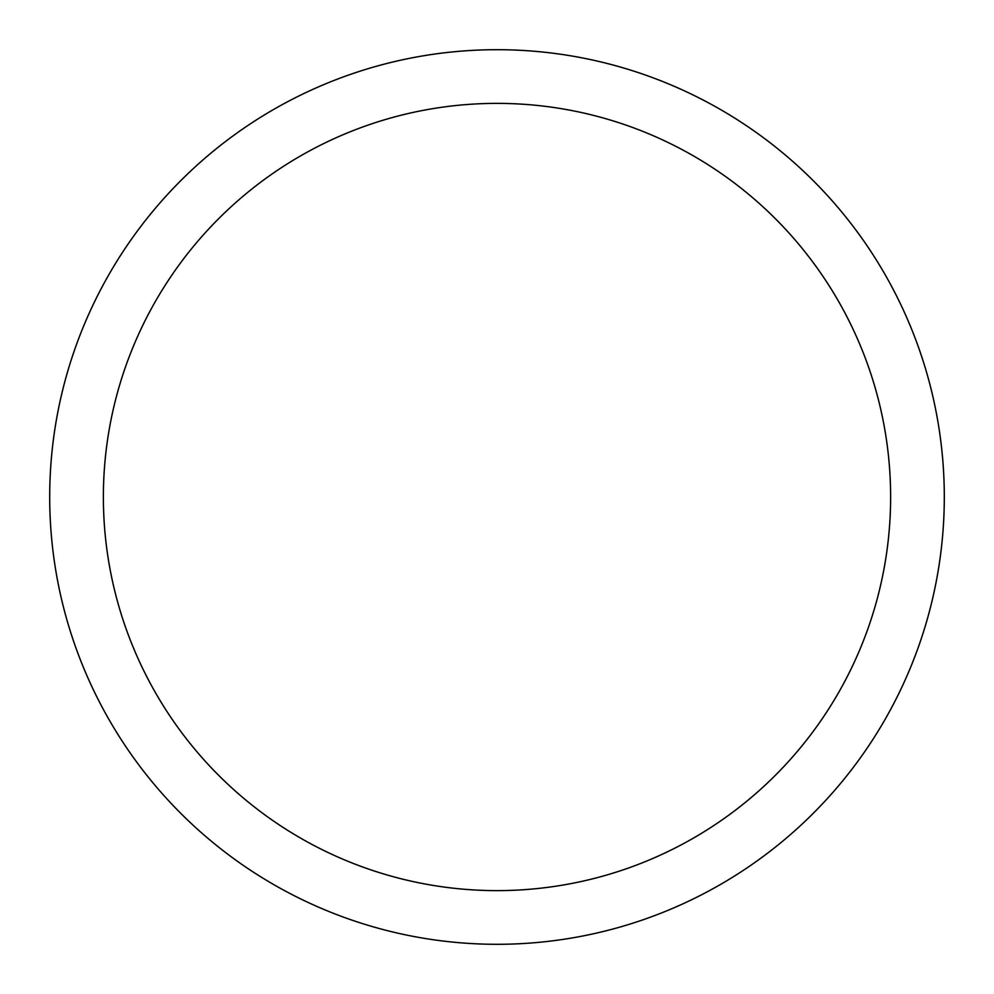 <?xml version="1.0" encoding="UTF-8"?>
<svg xmlns="http://www.w3.org/2000/svg" width="994" height="994" viewBox="0 0 994 994"><rect width="100%" height="100%" fill="white"/><g stroke="black" fill="none" stroke-linecap="round" stroke-linejoin="round"><path stroke-width="1.49" d="M890.624 497A393.624 393.624 0 0 0 497 103.376A393.624 393.624 0 0 0 103.376 497A393.624 393.624 0 0 0 497 890.624A393.624 393.624 0 0 0 890.624 497M49.7 497A447.3 447.3 0 0 1 497 49.7A447.3 447.3 0 0 1 944.3 497A447.3 447.3 0 0 1 497 944.3A447.3 447.3 0 0 1 49.7 497"/></g></svg>

